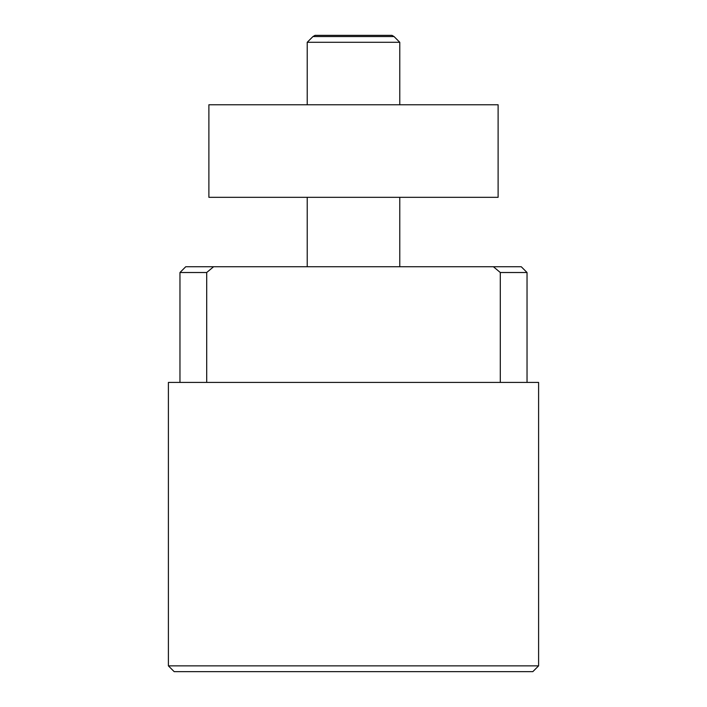 <?xml version="1.0" encoding="UTF-8"?>
<svg xmlns="http://www.w3.org/2000/svg" width="707" height="707" viewBox="0 0 707 707"><rect width="100%" height="100%" fill="white"/><g stroke="black" fill="none" stroke-linecap="round" stroke-linejoin="round"><path stroke-width="1.06" d="M538.601 665.861L532.822 671.65L174.178 671.65L168.399 665.861L168.399 382.425L538.601 382.425L538.601 665.861L168.399 665.861M179.967 382.425L179.967 272.513L185.747 266.733L493.406 266.733L500.3 272.513L500.3 382.425M206.7 382.425L206.7 272.513L179.967 272.513M206.7 272.513L213.594 266.733M394.046 36.561L312.954 36.561L315.048 35.35L391.952 35.35L394.046 36.561L399.773 42.287L399.773 104.769M399.773 197.315L399.773 266.733M399.773 42.287L307.227 42.287L312.954 36.561M307.227 266.733L307.227 197.315M307.227 104.769L307.227 42.287M493.406 266.733L521.253 266.733L527.033 272.513L500.3 272.513M527.033 272.513L527.033 382.425M498.117 104.769L208.883 104.769L208.883 197.315L498.117 197.315L498.117 104.769"/></g></svg>
